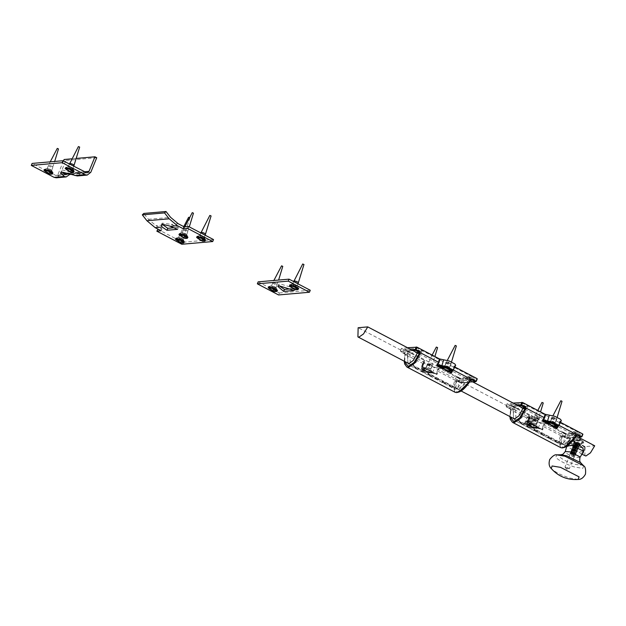 <?xml version="1.0" encoding="UTF-8"?>
<svg xmlns="http://www.w3.org/2000/svg" width="626" height="626" viewBox="0 0 626 626"><rect width="100%" height="100%" fill="white"/><g stroke="black" fill="none" stroke-linecap="round" stroke-linejoin="round"><path stroke-width="0.47" stroke-dasharray="3.13 2.35" d="M563.603 432.386L566.162 433.724L575.779 432.879L573.22 431.541L572.015 433.904L562.43 443.732L561.42 443.56L562.398 434.749L563.603 432.386L562.336 431.885L566.898 434.28L579.707 433.153L523.195 403.543L510.386 404.67L566.898 434.28L565.685 433.771L576.264 432.84L579.707 433.153L566.898 434.28M576.264 432.84L573.706 431.502L575.145 430.758M573.706 431.502L573.22 431.541M525.942 406.767L523.383 405.429L522.374 407.894L525.128 409.341L525.942 406.767L527.757 405.938M526.427 406.728L523.868 405.382L523.195 403.543M523.868 405.382L513.281 406.313L510.386 404.67M513.281 406.313L516.317 407.612L515.511 410.187L516.035 419.78L517.092 419.976L521.442 416.689L525.136 409.341L522.381 407.894M523.383 405.429L513.758 406.274L516.317 407.612M575.779 432.879L574.77 435.352L564.378 436.463L563.658 444.734L564.675 444.906L574.778 435.352L572.023 433.904L574.77 435.352L577.235 435.133M566.162 433.724L565.153 436.197L564.378 436.463L561.913 436.682L565.153 436.197L562.398 434.749M513.758 406.274L512.757 408.739L522.374 407.894M509.987 416.595L510.628 409.811L510.3 408.958L506.52 407.01L518.641 405.945M556.107 426.447L551.443 425.844L551.068 425.132L547.609 423.833L547.562 423.074M560.481 422.331L559.714 421.29L556.929 426.689L558.564 426.04M561.35 420.641L560.536 420.962L558.298 424.929L558.932 425.328M513.14 403.058L507.498 403.895L529.862 415.617L530.402 416.478M529.244 419.154L527.875 422.253L527.945 421.228L528.446 421.689L526.935 423.043L528.72 417.237L530.175 415.836L529.244 419.154L510.808 409.873L510.206 408.371L510.894 410.061L510.237 417.949L512.53 422.37M527.875 422.253L536.607 426.4L537.241 426.862L537.335 428.098L531.654 426.494L528.422 423.919L533.297 425.093L527.875 422.253L528.829 422.448L528.446 421.689L528.829 422.448L528.023 423.552L527.71 422.699L529.557 416.853M542.93 429.076L542.554 429.945L542.437 429.021L542.93 429.076L543.368 426.502L561.358 435.923L562.594 435.821L566.334 437.777L567.359 435.258L582.853 434.241M560.849 447.684L559.253 443.631L561.358 435.923M528.72 417.237L529.612 418.528L535.285 421.501L540.723 422.707L537.984 428.082L537.186 428.356L541.357 429.013L537.241 426.862L542.554 429.945L541.357 429.013L541.803 428.685L541.67 429.154L537.523 428.411C535.003 428.7 526.396 425.398 526.935 423.043L527.757 424.24L532.976 426.971L542.437 429.021L542.852 426.283L543.368 426.502L544.996 423.544L567.359 435.258M540.723 422.707L544.996 423.544M536.2 424.733C536.263 423.865 534.854 423.121 531.951 422.511C531.881 423.379 533.297 424.123 536.2 424.733L537.859 427.55L537.335 428.098M551.068 425.132L548.454 423.763M550.723 420.86C550.653 421.728 552.069 422.472 554.972 423.082C555.035 422.214 553.627 421.47 550.723 420.86L552.03 417.104L553.282 418.184L556.835 419.068L555.583 417.988L552.03 417.104M554.972 423.082L556.631 425.899M533.994 425.031L536.607 426.4M531.951 422.511L533.258 418.755L534.51 419.835L538.063 420.719L536.811 419.631L533.258 418.755M506.52 407.01L506.215 406.094L507.24 403.582L506.215 406.094L506.52 407.01L506.473 406.415L510.206 408.371L510.941 409.506M510.628 409.811L513.085 409.6L512.757 408.739L510.3 408.958M513.578 418.473L513.085 409.6M566.334 437.777L566.381 438.372L567.195 438.043L566.334 437.777L566.381 438.372L562.649 436.416L562.594 435.821L562.375 436.345L564.848 436.134M561.084 436.361L562.704 436.408L561.248 436.299M561.913 436.682L560.231 444.82L563.259 447.692L564.206 447.504M576.444 435.406L574.778 435.352M521.787 424.084L524.15 424.35L523.148 423.254L520.136 422.323L521.028 423.434L524.15 424.35M528.712 427.714L531.075 427.981L530.073 426.877L527.061 425.946L527.953 427.065L531.075 427.981M535.637 431.337L538 431.604L536.998 430.508L533.986 429.577L534.878 430.696L538 431.604M556.412 442.222L558.768 442.488L557.774 441.393L554.761 440.461L555.653 441.573L558.768 442.488M549.487 438.599L551.85 438.865L550.849 437.762L547.836 436.831L548.728 437.95L551.85 438.865M542.562 434.968L544.925 435.234L543.924 434.131L540.911 433.2L541.803 434.319L544.925 435.234M563.682 444.186L518.438 420.484L515.347 420.758L560.583 444.46L563.682 444.186C567.946 441.846 571.796 437.371 575.231 430.751M527.843 405.93C525.496 413.113 522.366 417.965 518.438 420.484M514.862 407.064C512.671 414.24 512.835 418.81 515.347 420.758L560.583 444.46C558.408 442.684 558.963 438.497 562.25 431.893M457.942 377.032L460.501 378.37L470.126 377.525L467.567 376.187L466.362 378.55L456.777 388.378L455.759 388.206L456.745 379.395L457.942 377.032L456.683 376.531L461.245 378.926L474.054 377.799L417.542 348.189L404.732 349.316L461.245 378.926L460.032 378.417L470.611 377.486L474.054 377.799L461.245 378.926M470.611 377.486L468.052 376.148L469.492 375.404M468.052 376.148L467.567 376.187M420.289 351.413L417.73 350.075L416.72 352.548L419.475 353.987L420.289 351.413L422.104 350.583M420.774 351.374L418.207 350.036L417.542 348.189M418.207 350.036L407.628 350.959L404.732 349.316M407.628 350.959L410.664 352.266L409.85 354.832L410.382 364.426L411.438 364.622L415.789 361.335L419.475 353.987M417.73 350.075L408.105 350.92L410.664 352.266M470.126 377.525L469.117 379.998L458.717 381.109L458.005 389.38L459.022 389.552L469.124 379.998L466.37 378.55L469.117 379.998L471.581 379.779M460.501 378.37L459.5 380.843L458.717 381.109L456.26 381.328L459.5 380.843L456.745 379.395M408.105 350.92L407.096 353.393L416.72 352.548L419.483 353.987M404.333 361.241L404.975 354.457L404.646 353.604L400.867 351.655L412.988 350.591M450.446 371.093L445.79 370.49L445.407 369.778L441.956 368.479L441.909 367.72M454.82 366.985L454.061 365.936L451.276 371.335L452.911 370.686M455.697 365.287L454.883 365.607L452.637 369.575L453.279 369.974M407.487 347.704L401.845 348.549L424.522 360.482L424.741 361.124L422.785 366.335L423.176 367.094L422.221 366.899L422.292 365.874L422.221 366.899L430.954 371.046L431.588 371.508L431.674 372.744L426.001 371.14L422.769 368.565L427.292 369.254L422.221 366.899M423.591 363.8L422.785 366.335L421.282 367.689L423.066 361.883L424.522 360.482L423.591 363.8L405.147 354.519L404.553 353.017L405.233 354.715L404.584 362.595L406.869 367.016M437.269 373.722L436.901 374.591L436.776 373.675L437.269 373.722L437.715 371.148L455.705 380.569L456.941 380.467L460.681 382.423L461.706 379.912L477.2 378.886M455.188 392.33L453.6 388.276L455.705 380.569M422.785 366.335L423.176 367.094L422.37 368.198L422.049 367.345L423.904 361.507M423.066 361.883L423.958 363.182L429.632 366.147L435.07 367.352L432.331 372.728L431.533 373.002L435.704 373.659L431.588 371.508L436.901 374.591L435.704 373.659L436.142 373.331L436.017 373.808L431.87 373.057C429.342 373.346 420.742 370.044 421.282 367.689L422.104 368.886L427.323 371.617L436.784 373.667L437.198 370.928L437.715 371.148L439.342 368.19L461.706 379.912M435.07 367.352L439.342 368.19M430.539 369.379C430.61 368.511 429.193 367.767 426.298 367.157C426.228 368.025 427.644 368.769 430.539 369.379L432.206 372.196L431.674 372.744M445.407 369.778L442.793 368.409M445.07 365.506C445 366.382 446.416 367.118 449.312 367.728C449.382 366.859 447.966 366.116 445.07 365.506L446.377 361.75L447.629 362.83L451.182 363.714L449.93 362.634L446.377 361.75M449.312 367.728L450.978 370.545M428.34 369.676L430.954 371.046M426.298 367.157L427.605 363.401L428.857 364.481L432.409 365.365L431.157 364.277L427.605 363.401M400.867 351.655L400.562 350.748L401.587 348.228L400.562 350.748L400.867 351.655L400.812 351.061L404.553 353.017L405.288 354.159M404.975 354.457L407.432 354.246L407.096 353.393L404.646 353.604M407.925 363.127L407.432 354.246M460.681 382.423L460.728 383.018L461.542 382.689L460.681 382.423L460.728 383.018L456.996 381.062L456.941 380.467L456.722 380.991L461.041 383.081L472.998 382.032M455.431 381.007L457.043 381.054L455.595 380.944M456.26 381.328L454.578 389.466L457.606 392.338L458.553 392.15M470.791 380.052L469.124 379.998M416.133 368.73L418.497 368.996L417.495 367.9L414.482 366.969L415.374 368.08L418.497 368.996M423.059 372.36L425.422 372.626L424.42 371.523L421.408 370.592L422.3 371.711L425.422 372.626M429.984 375.983L432.339 376.257L431.345 375.154L428.333 374.223L429.225 375.342L432.339 376.257M450.751 386.868L453.114 387.134L452.121 386.039L449.1 385.107L450 386.226L453.114 387.134M443.834 383.245L446.189 383.511L445.196 382.408L442.175 381.477L443.075 382.596L446.189 383.511M436.909 379.614L439.264 379.88L438.27 378.777L435.25 377.854L436.15 378.965L439.264 379.88M458.029 388.832L412.784 365.13L409.686 365.404L454.93 389.106L458.029 388.832C462.285 386.492 466.135 382.016 469.578 375.397M422.19 350.576C419.843 357.759 416.713 362.618 412.784 365.13M456.597 376.539C453.31 383.143 452.755 387.33 454.93 389.106L409.678 365.396C407.174 363.456 407.017 358.886 409.208 351.718M298.086 289.306L291.732 287.303L289.541 285.824M296.114 285.073L291.998 284.055L293.445 285.307L297.24 286.481L297.546 286.16L296.114 285.073M293.477 285.245L297.593 286.27L296.137 285.01L292.35 283.844L293.477 285.245M276.888 291.168L270.534 289.165L268.351 287.686M274.916 286.935L270.8 285.918L272.255 287.17L276.043 288.343L276.356 288.023L274.916 286.935M272.279 287.107L276.395 288.132L274.947 286.872L271.152 285.706L272.279 287.107M290.847 288.86L295.034 288.492L294.228 290.464M295.034 288.492L279.963 283.836L278.664 284.439L279.196 285.808M258.155 281.856L279.376 292.976L278.57 294.956M279.376 292.976L310.261 290.261M205.32 240.462L199.037 238.647L196.783 236.98M200.703 236.722L204.444 237.645L203.121 236.503L199.678 235.439L200.703 236.722M203.176 236.385L199.428 235.454L200.75 236.597L204.193 237.661L203.176 236.385M184.13 242.325L177.847 240.509L175.585 238.842M179.506 238.584L183.246 239.508L181.931 238.365L178.48 237.301L179.506 238.584M181.978 238.248L178.238 237.317L179.56 238.459L183.003 239.523L181.978 238.248M187.69 237.708L181.407 235.892L179.146 234.226M183.066 233.968L186.806 234.891L185.492 233.748L182.049 232.684L183.066 233.968M185.539 233.631L181.798 232.7L183.121 233.842L186.564 234.906L185.539 233.631M162.4 224.421L162.157 223.122L171.266 224.343L178.379 227.379L177.573 229.351M181.822 244.265L182.628 242.285L157.642 229.202L161.97 228.819L155.984 225.681L148.385 219.303L143.777 213.443M161.164 230.791L161.97 228.819M174.177 227.747L178.379 227.379M213.505 239.57L182.628 242.285M77.334 175.953L80.738 173.527L71.927 174.302M80.738 173.527L78.962 172.58L77.084 173.778L75.699 173.535L62.85 170.092L61.481 170.726L61.966 172.072M69.4 173.418L78.962 172.58M56.324 177.8L59.916 175.006L65.855 160.444L64.071 159.513M63.476 160.968L58.132 174.067L56.137 175.624L32.106 163.433M52.709 173.472L46.426 171.657L44.164 169.99M48.085 169.732L51.825 170.655L50.51 169.513L47.06 168.449L48.085 169.732M50.557 169.396L46.817 168.464L48.139 169.607L51.582 170.671L50.557 169.396M73.899 171.61L67.616 169.795L65.362 168.128M69.283 167.87L73.023 168.793L71.7 167.651L68.257 166.586L69.283 167.87M71.755 167.533L68.007 166.602L69.329 167.745L72.772 168.809L71.755 167.533M96.74 157.729L65.855 160.444M76.223 158.441L72.021 158.808M581.664 453.952L580.638 453.607L572.258 445.735C567.179 445.227 565.395 445.336 566.913 446.064L567.297 446.017M568.181 440.97L569.183 440.508L580.803 444.1L585.247 447.934L584.246 448.404L572.633 444.812L568.181 440.97L566.147 445.955L566.913 446.064M575.271 444.585L579.731 445.689L578.158 444.327L574.058 443.059L575.271 444.585M575.717 440.454L572.782 438.239L573.416 437.582L581.171 439.976L583.878 442.762L575.717 440.454M575.936 442.958L580.388 444.061L578.823 442.699L574.723 441.44L574.386 441.784L575.936 442.958M576.108 436.048L522.444 407.933M470.447 380.694L416.783 352.579M584.856 455.822L585.083 446.635L594.7 445.79M585.083 446.635L358.142 327.734M537.46 418.278C535.152 417.378 534.651 417.425 535.95 418.411C538.25 419.31 538.759 419.263 537.46 418.278L538.282 418.99L535.527 425.75L533.563 426.032L532.358 424.459L535.12 417.698L535.95 418.411M534.698 425.038C535.997 426.024 535.488 426.071 533.188 425.171C531.889 424.185 532.397 424.138 534.698 425.038L535.527 425.75M533.188 425.171L532.429 424.639M528.735 418.591L533.266 419.71L531.67 418.332L527.491 417.041L528.735 418.591M529.048 424.757L530.488 426.533L528.023 426.04L524.345 424.029L529.048 424.757M576.898 446.479L578.26 446.307L575.529 444.898L574.058 444.812L576.898 446.479M577.806 445.712L573.314 443.271L575.623 443.2L579.973 445.43L579.973 445.986L577.806 445.712M579.332 447.473L568.885 442.113L568.494 441.095L574.097 441.44L584.543 446.8L584.942 447.809L579.332 447.473M567.837 468.686L564.996 467.019L566.46 467.106L569.198 468.514L567.837 468.686M578.103 479.469L569.832 478.076C561.146 475.22 554.957 472.043 551.263 468.545M583.698 465.846L582.814 468.358L574.371 466.98C565.669 464.124 559.472 460.947 555.778 457.442L556.757 454.852M580.474 462.551L581.163 463.232L580.552 465.228L573.979 464.156C567.242 461.949 562.438 459.484 559.581 456.777L561.365 454.758M583.182 452.027L577.673 451.542C572.782 449.938 569.3 448.153 567.219 446.182L566.827 445.172L571.507 445.25M537.045 427.175L536.936 428.145C533.563 428.497 530.832 427.268 528.751 424.459L529.346 423.7L537.296 427.088L529.713 423.481L529.119 424.232C531.2 427.042 533.931 428.27 537.304 427.918L537.413 426.948M536.286 424.624C535.543 423.505 534.072 422.84 531.857 422.62C532.601 423.739 534.08 424.405 536.286 424.624L537.554 427.3C535.973 425.367 533.25 424.131 529.369 423.606M529.541 423.52L531.904 422.605L537.804 410.453M529.009 423.833C530.59 425.766 533.313 426.995 537.194 427.519M528.751 424.459L528.892 424.89C530.965 427.433 533.634 428.52 536.897 428.153L536.936 428.145C533.062 427.621 530.332 426.392 528.751 424.459M542.006 402.408L543.235 402.964M533.211 419.31C533.955 420.429 535.433 421.095 537.64 421.314C536.897 420.195 535.418 419.53 533.211 419.31L533.149 419.373M537.64 421.314L540.543 411.892M537.304 427.918C535.723 425.985 532.992 424.757 529.119 424.232M555.168 426.517C550.489 425.414 548.008 424.115 547.734 422.62L548.313 421.877L555.293 425.539L555.152 426.517M547.891 422.049L549.01 421.814L555.99 425.477L555.293 425.539M555.865 426.455L555.99 425.477M549.01 421.814L548.431 422.566M554.855 423.027C554.926 422.198 553.58 421.501 550.833 420.922C550.77 421.744 552.109 422.448 554.855 423.027L556.334 425.5M550.833 420.922L552.977 415.703M548.18 421.924L547.985 422.002C548.266 423.489 550.739 424.788 555.418 425.891M548.689 421.94C553.368 423.043 555.841 424.342 556.115 425.829L556.326 425.657M560.833 400.742L561.952 401.329M552.187 417.612C552.124 418.434 553.462 419.138 556.209 419.717C556.271 418.888 554.933 418.191 552.187 417.612L551.921 417.722M556.209 419.717L557.163 417.315M430.868 371.828L430.735 372.814L428.951 372.83L423.309 368.917L423.567 368.299L431.564 371.774L424.577 368.111L424.005 368.855C425.837 371.734 428.309 373.033 431.431 372.752L431.564 371.774M430.735 372.814C426.063 371.711 423.583 370.412 423.309 368.917L424.577 368.111M430.43 369.324C430.492 368.495 429.154 367.791 426.408 367.219C426.345 368.041 427.683 368.745 430.43 369.324L431.87 371.695L431.431 372.752C431.165 371.257 428.685 369.966 424.005 368.855M426.408 367.219L432.143 355.099M423.755 368.221L423.559 368.299C423.841 369.786 426.314 371.085 430.993 372.188M424.264 368.237C428.943 369.34 431.416 370.639 431.69 372.126L431.901 371.954M423.106 369.09L428.951 372.83M436.408 347.039L437.519 347.626M427.761 363.909C427.691 364.731 429.037 365.435 431.783 366.014C431.846 365.185 430.508 364.481 427.761 363.909L427.495 364.019M431.783 366.014L434.882 356.538M449.64 370.185L449.499 371.163C444.828 370.06 442.355 368.761 442.081 367.266L442.652 366.523L450.047 370.185L443.349 366.46L442.778 367.212M442.23 366.695L443.349 366.46M450.204 371.101L450.337 370.123M449.202 367.673C449.265 366.844 447.926 366.147 445.18 365.568C445.117 366.39 446.455 367.094 449.202 367.673L450.681 370.146M445.18 365.568L447.324 360.349M442.527 366.57L442.332 366.648C442.613 368.135 445.086 369.434 449.765 370.537M443.036 366.586C447.715 367.689 450.188 368.988 450.462 370.475L450.673 370.302M455.18 345.388L456.291 345.975M446.534 362.258C446.463 363.08 447.809 363.784 450.556 364.363C450.618 363.534 449.28 362.837 446.534 362.258L446.268 362.368M450.556 364.363L451.51 361.961M271.574 286.004C271.512 286.825 272.85 287.53 275.596 288.109C275.659 287.279 274.321 286.583 271.574 286.004L269.055 286.958L276.035 290.62L275.894 291.599C271.23 290.495 268.75 289.196 268.476 287.71M269.751 286.896L276.731 290.558L276.035 290.62M276.606 291.536L276.731 290.558M275.596 288.109L277.044 290.48M271.418 286.035L273.875 280.479M268.734 287.084C269.008 288.57 271.481 289.869 276.16 290.973M281.575 265.823L282.694 266.41M272.928 282.694C272.866 283.515 274.204 284.22 276.95 284.799C277.013 283.969 275.675 283.273 272.928 282.694L272.662 282.803M276.95 284.799L278.617 280.065M290.245 285.096L297.233 288.758L297.084 289.736M290.941 285.033L297.929 288.696L297.233 288.758M297.796 289.674L297.929 288.696M296.794 286.246C296.857 285.417 295.519 284.72 292.772 284.141C292.702 284.963 294.048 285.667 296.794 286.246L298.234 288.617M292.772 284.141L293.852 280.957M289.924 285.221C290.198 286.708 292.678 288.007 297.358 289.11M289.674 285.839C289.948 287.334 292.42 288.633 297.1 289.736M302.765 263.961L303.884 264.548M294.118 280.831C294.056 281.653 295.394 282.357 298.14 282.936L298.406 282.811M178.707 237.418C178.645 238.248 179.983 238.952 182.729 239.531C182.792 238.702 181.454 237.997 178.707 237.418L176.188 238.373L183.168 242.035L183.027 243.021C178.355 241.918 175.883 240.619 175.609 239.124M176.876 238.318L183.864 241.98L183.168 242.035M183.731 242.958L183.864 241.98M182.729 239.531L184.169 241.902M178.543 237.457L183.754 226.635M175.859 238.506C176.133 239.993 178.613 241.292 183.293 242.395M188.708 217.245L189.639 217.551M180.061 234.108C179.991 234.938 181.337 235.642 184.075 236.221C184.146 235.392 182.808 234.687 180.061 234.108L179.795 234.226M184.075 236.221L189.897 217.793M199.905 235.556C199.835 236.385 201.173 237.09 203.919 237.669C203.99 236.839 202.644 236.135 199.905 235.556L197.378 236.511L204.366 240.173L204.217 241.159C199.553 240.055 197.073 238.756 196.799 237.262M198.074 236.456L205.062 240.118L204.366 240.173M204.929 241.096L205.062 240.118M203.919 237.669L205.367 240.04M199.741 235.595L200.985 232.371M197.057 236.644C197.331 238.13 199.804 239.429 204.483 240.533M209.898 215.383L211.017 215.97M201.251 232.246C201.189 233.075 202.527 233.78 205.273 234.359L205.539 234.234M182.268 232.802C182.205 233.631 183.543 234.335 186.29 234.914C186.352 234.085 185.014 233.381 182.268 232.802L179.748 233.756L186.728 237.418L186.587 238.404C181.916 237.293 179.443 236.002 179.169 234.507M180.437 233.701L187.424 237.356L186.728 237.418M187.291 238.342L187.424 237.356M186.29 234.914L187.73 237.285M182.111 232.841L184.819 226.808M179.419 233.881C179.693 235.376 182.174 236.675 186.853 237.778M192.268 212.629L193.379 213.208M183.621 229.492C183.551 230.321 184.897 231.025 187.643 231.604C187.706 230.775 186.368 230.071 183.621 229.492L183.355 229.609M187.643 231.604L189.295 226.894M47.286 168.566C47.224 169.396 48.562 170.1 51.309 170.679C51.371 169.849 50.033 169.145 47.286 168.566L44.767 169.521L51.747 173.183L51.606 174.169C46.934 173.066 44.462 171.767 44.188 170.272M45.455 169.466L52.443 173.128L51.747 173.183M52.31 174.106L52.443 173.128M51.309 170.679L52.748 173.05M47.122 168.605L50.221 161.837M44.438 169.654C44.712 171.141 47.193 172.44 51.872 173.543M57.287 148.393L58.398 148.98M48.64 165.256C48.57 166.086 49.916 166.79 52.654 167.369C52.725 166.539 51.387 165.835 48.64 165.256L48.374 165.374M52.654 167.369L54.681 161.445M68.484 166.704C68.414 167.533 69.752 168.237 72.499 168.817C72.569 167.987 71.223 167.283 68.484 166.704L65.957 167.658L72.945 171.321L72.796 172.306C68.132 171.195 65.652 169.904 65.378 168.41M66.653 167.604L73.641 171.266L72.945 171.321M73.508 172.244L73.641 171.266M72.499 168.817L73.946 171.188M68.32 166.743L69.564 163.519M65.636 167.791C65.91 169.278 68.383 170.577 73.062 171.68M78.477 146.531L79.596 147.118M69.83 163.394C69.768 164.223 71.106 164.928 73.852 165.507L74.118 165.381M578.361 443.271L574.488 442.652L575.396 443.756L579.308 445.258L576.303 443.654L574.105 443.631L576.507 445.563L578.956 446.182L576.773 444.906L573.706 444.609L575.302 446.135L578.565 447.16L574.715 445.43L573.299 445.579L574.183 446.667L578.103 448.193L575.137 446.596L572.907 446.565L575.286 448.482L577.759 449.116L575.607 447.848L572.508 447.535L574.081 449.053L577.368 450.094L573.541 448.365L572.101 448.513L572.962 449.585L576.969 451.072L573.972 449.531L571.71 449.491L574.065 451.401L576.562 452.042L574.441 450.79L571.311 450.47L572.86 451.964L576.17 453.021L572.367 451.299L570.904 451.44L571.749 452.504L575.771 453.999L572.798 452.473L570.513 452.426L572.845 454.32L575.372 454.977L573.267 453.733L570.114 453.396L571.64 454.883L574.973 455.955L570.607 453.6L574.879 454.773L571.006 452.621L575.278 453.795L571.397 451.643L575.677 452.825L571.804 450.673L576.077 451.847L572.203 449.695L576.476 450.869L572.594 448.717L576.875 449.891L573.001 447.739L577.274 448.912L573.4 446.761L577.673 447.934L573.792 445.782L578.072 446.964L574.191 444.812L578.463 445.986L574.59 443.834L578.87 445.008L574.989 442.856L578.127 443.294M573.424 455.047L573.698 454.703L570.724 453.31L574.997 454.484L571.123 452.332L575.404 453.506L571.515 451.354L575.795 452.535L571.921 450.376L576.194 451.549L572.32 449.405L576.593 450.579L572.712 448.427L576.992 449.601L573.119 447.449L577.391 448.623L573.518 446.471L577.79 447.645L573.909 445.493L578.189 446.674L574.316 444.515L578.588 445.689L574.715 443.544L578.987 444.718L575.106 442.566L578.252 443.005M573.698 454.703L570.231 453.107L575.49 454.687L570.63 452.136L575.889 453.709L571.022 451.15L576.288 452.731L571.428 450.18L576.687 451.753L571.828 449.202L577.086 450.783L572.219 448.224L577.485 449.804L572.626 447.246L577.876 448.826L573.025 446.275L578.283 447.848L573.416 445.289L578.682 446.87L573.823 444.319L579.073 445.892L574.222 443.341L579.48 444.922L574.613 442.363L576.499 442.277L578.487 443.098M576.499 442.277L578.534 442.981M573.58 454.985L570.153 453.92L571.115 455.172L574.566 456.268L573.674 455.039M576.718 440.727L576.781 440.125L581.507 439.71L581.053 440.344L580.106 439.851L580.56 439.217L575.834 439.632L575.771 440.227L576.718 440.727L581.053 440.344M580.106 439.851L575.771 440.227M580.56 439.217L574.285 437.371L573.69 437.824L575.834 439.632M576.781 440.125L583.049 441.964L583.518 441.839L581.507 439.71M578.369 443.263L579.488 444.53L576.335 443.678L574.691 442.269M532.616 424.444C532.569 424.984 533.454 425.445 535.253 425.821C535.293 425.281 534.416 424.819 532.616 424.444C532.569 424.984 533.454 425.445 535.253 425.821C535.293 425.281 534.416 424.819 532.616 424.444L535.465 417.456C537.264 417.839 538.141 418.293 538.102 418.841C536.302 418.458 535.426 417.996 535.465 417.456C537.264 417.839 538.141 418.293 538.102 418.841C536.302 418.458 535.426 417.996 535.465 417.456M538.916 419.263L537.937 418.043L534.369 417.159L535.629 418.246L538.916 419.263M539.518 417.785L536.232 416.767L534.972 415.68L538.548 416.564L539.518 417.785M515.511 410.187L512.757 408.739M558.611 425.164L560.231 422.206M558.298 424.929L557.578 426.65M558.024 426.525L558.603 425.156M557.03 426.611L557.813 426.337L560.536 420.962M551.443 425.844L552.429 426.361M554.08 426.58L552.109 425.547M528.923 418.927L529.862 415.617M527.945 421.228L528.931 418.935M542.852 426.283L544.495 423.34M528.446 421.689L528.602 422.386L533.219 424.725M537.984 428.082L537.186 428.356C534.338 428.873 524.291 423.606 528.023 423.552M517.115 405.139L506.215 406.094M578.502 437.308L567.195 438.043L581.867 436.651M566.381 438.372L567.195 438.043L568.22 435.524M409.85 354.832L407.096 353.393M452.371 371.171L454.578 366.852M452.637 369.575L451.925 371.296M451.377 371.257L452.152 370.983L454.883 365.607M445.79 370.49L446.776 371.007M448.427 371.226L446.455 370.201M422.292 365.874L424.209 360.263M437.198 370.928L438.842 367.986M432.331 372.728L431.533 373.002C428.685 373.519 418.637 368.252 422.37 368.198M411.454 349.785L400.562 350.748M472.849 381.954L461.542 382.689L476.214 381.297M460.728 383.018L461.542 382.689L462.567 380.178M162.932 225.07L155.984 225.681M148.385 219.303L170.608 217.355M178.214 223.732L171.266 224.343M90.801 172.291L59.916 175.006M85.77 172.651L75.699 173.535M84.119 171.782L68.539 173.152M63.649 173.582L58.132 174.067M64.963 174.482L54.892 175.366M579.934 457.543L574.918 457.262C570.56 455.83 567.453 454.241 565.599 452.481L565.262 451.549M529.001 421.392L530.488 421.697L532.859 419.85L531.404 415.523M562.688 432.355L566.154 434.17M515.386 407.573L511.927 405.758M530.394 416.478L528.61 422.284M541.678 429.162L537.1 426.76M550.551 420.899L547.39 422.127M556.835 419.068L555.254 422.957M528.618 423.779L531.779 422.542M538.063 420.719L536.482 424.6M507.17 403.613L506.137 406.133L506.457 406.994L510.19 408.95L510.566 409.811M510.558 409.811L509.861 416.525M562.375 436.345L566.694 438.435L578.651 437.386M574.465 435.281L576.922 435.07M519.916 422.62L523.563 424.451M526.842 426.251L530.488 428.074M533.759 429.882L537.413 431.705M554.534 440.759L558.189 442.59M547.609 437.136L551.263 438.959M540.684 433.505L544.338 435.328M516.035 419.78L513.789 418.606M561.42 443.56L563.658 444.734M457.035 377.001L460.493 378.816M409.733 352.219L406.266 350.404M422.957 366.938L427.566 369.379M436.017 373.808L431.439 371.406M444.898 365.545L441.737 366.773M451.182 363.714L449.593 367.603M422.965 368.424L426.126 367.196M432.409 365.365L430.821 369.246M401.509 348.259L400.483 350.779L400.797 351.64L404.912 354.222L404.2 361.171M456.73 380.991L459.187 380.78M468.811 379.935L471.268 379.716M414.255 367.266L417.91 369.097M421.181 370.897L424.835 372.72M428.106 374.528L431.76 376.351M448.881 385.413L452.535 387.236M441.956 381.782L445.61 383.605M435.031 378.151L438.685 379.974M410.382 364.426L408.136 363.252M455.759 388.206L458.005 389.38M298.719 288.75L297.546 286.16M289.478 284.979L292.131 283.946M277.521 290.613L276.356 288.023M268.28 286.841L270.933 285.808M277.858 286.411L278.664 284.439M196.932 236.479L199.498 235.478M205.563 240.001L204.428 237.489M175.742 238.342L178.308 237.34M184.365 241.863L183.238 239.351M179.302 233.725L181.869 232.723M187.925 237.246L186.798 234.734M161.344 225.117L162.157 223.122M60.675 172.698L61.481 170.726M66.074 174.748L56.137 175.624M77.084 173.778L87.022 172.909M44.321 169.489L46.887 168.488M52.944 173.011L51.809 170.499M65.511 167.627L68.078 166.626M74.142 171.148L73.007 168.637M583.213 452.919L585.247 447.934M572.782 438.239L574.386 441.784M583.878 442.762L580.247 444.178M579.731 445.689L580.388 444.061M573.706 443.224L574.363 441.604M533.149 419.357L530.934 416.658L527.468 417.041M530.488 426.533L533.266 419.71M524.345 424.029L527.131 417.206M408.363 363.354L461.151 391.007M514.016 418.708L524.674 424.287M581.57 454.093L580.638 453.607M566.186 446.041L528.023 426.04M578.267 446.651L579.973 445.986M574.065 444.937L573.314 443.271M578.369 446.565L569.3 468.78M574.058 444.812L564.996 467.019M566.796 445.336L566.733 446.408M568.494 441.095L566.827 445.172M584.942 447.809L583.275 451.886M565.082 467.262L566.632 469.164L569.065 468.89M536.349 424.553L537.703 421.243M550.677 420.954L548.313 421.877M555.121 422.902L556.475 419.592M426.251 367.251L423.888 368.166M430.696 369.199L432.05 365.889M445.023 365.6L442.66 366.523M449.468 367.548L450.822 364.238M275.863 287.983L277.216 284.673M292.608 284.173L290.253 285.096M297.06 286.121L297.992 283.836M182.995 239.406L184.349 236.096M204.193 237.544L205.148 235.196M186.556 234.789L187.91 231.479M51.575 170.554L52.928 167.244M72.772 168.691L73.727 166.344M574.496 442.652L574.214 443.341M579.363 445.211L579.081 445.892M574.097 443.631L573.823 444.319M578.964 446.182L578.682 446.87M573.698 444.609L573.424 445.297M578.565 447.16L578.283 447.848M573.299 445.587L573.025 446.268M578.166 448.138L577.884 448.826M572.9 446.565L572.626 447.246M577.767 449.116L577.485 449.804M572.508 447.535L572.227 448.224M577.368 450.094L577.086 450.775M572.109 448.513L571.828 449.202M576.969 451.072L576.687 451.753M571.71 449.491L571.428 450.18M576.569 452.042L576.288 452.731M571.311 450.47L571.029 451.158M576.17 453.021L575.889 453.709M570.912 451.448L570.63 452.128M575.771 453.999L575.49 454.687M570.513 452.418L570.231 453.107M575.372 454.977L575.091 455.665M570.114 453.396L569.84 454.061M579.48 444.914L579.684 444.405M579.629 444.476L583.518 441.839M574.621 442.433L573.69 437.824M530.574 420.633C526.372 419.694 524.956 419.819 526.309 421.008C530.645 424.655 532.296 423.434 531.67 423.066C532.546 422.785 530.84 422.127 526.536 421.087L525.91 421.337C524.353 420.993 527.288 424.475 530.699 424.796C531.435 424.811 531.317 424.365 530.355 423.473C524.416 421.259 525.41 422.793 525.191 423.137C525.519 425.054 532.21 426.815 530.512 425.891C531.224 425.719 530.738 425.203 529.064 424.334M530.206 421.368L526.959 420.711L531.098 422.753L530.895 423.246C531.724 423.082 525.339 421.267 526.458 421.94L530.59 423.99L530.394 424.483C529.314 423.419 524.596 422.808 525.95 423.176L530.089 425.218L529.886 425.711L528.696 425.07M530.488 421.697C536.443 420.437 531.584 412.73 528.735 415.554L526.951 418.645C527.835 421.165 529.009 422.19 530.488 421.697M535.426 425.743L538.274 418.755M539.197 419.13L539.808 417.652M534.369 417.159L534.972 415.68"/><path stroke-width="0.94" d="M518.641 405.945L521.153 405.718L524.885 407.683L522.381 407.894L522.702 408.755L519.04 415.727L514.854 418.802L513.578 418.473M543.704 421.142L543.266 421.556L547.609 423.833L547.82 423.301L543.704 421.142L547.867 421.807L547.531 420.954L543.086 420.156L543.704 421.142M542.695 419.827L543.086 420.156L544.683 417.792L544.166 417.589L542.452 420.445L543.266 421.556M557.038 428.262L558.024 426.525M552.429 426.361L555.786 428.121L557.625 427.644M556.929 426.689L558.564 426.04L561.35 420.641L560.481 419.287L554.808 416.313L545.097 414.279L522.733 402.557L513.14 403.058M547.562 423.074L547.39 422.127L548.791 422.127L554.894 424.451L556.631 425.899L555.833 426.455L556.334 425.5M558.611 425.164L576.593 434.585L569.136 444.061L562.477 447.958L560.849 447.684L512.53 422.37L514.228 422.683L520.339 418.497L526.176 408.168L544.158 417.589L545.097 414.279M548.454 423.763L547.609 423.833M525.981 408.535L524.885 407.683L525.441 407.033L521.708 405.077L522.733 402.557M582.853 434.241L581.828 436.76L581.014 437.081L581.57 436.439L581.828 436.76L582.595 433.92L560.231 422.206M522.702 408.755L525.159 408.535L524.831 407.683M509.987 416.595L513.899 421.83L519.729 417.847L525.159 408.535L526.043 408.731M581.57 436.439L577.829 434.483L577.282 435.125L581.014 437.081L578.502 437.308M576.429 434.968L577.282 435.125L564.206 447.504M412.988 350.591L415.492 350.364L419.232 352.328L416.728 352.54L417.049 353.4L413.387 360.373L409.201 363.448L407.925 363.127M438.043 365.787L437.605 366.202L441.956 368.479L442.167 367.947L438.043 365.787L442.214 366.453L441.878 365.6L437.425 364.801L438.043 365.787M437.042 364.473L437.425 364.801L439.029 362.446L438.505 362.243L436.799 365.091L437.605 366.202M446.776 371.007L451.385 372.908L452.371 371.171M450.133 372.767L451.972 372.298M451.276 371.335L452.911 370.686L455.697 365.287L454.828 363.933L449.155 360.967L439.444 358.925L417.08 347.203L407.487 347.704M452.958 369.81L470.94 379.231L463.483 388.715L456.823 392.604L455.188 392.33L406.869 367.016L408.567 367.329L414.686 363.143L420.523 352.814L438.505 362.243M441.909 367.72L441.737 366.773L443.138 366.773L449.241 369.097L450.978 370.545L450.18 371.108M442.793 368.409L441.956 368.479M420.32 353.181L419.232 352.328L419.788 351.679L416.047 349.723L417.08 347.203M477.2 378.886L476.167 381.406L475.361 381.735L475.917 381.085L476.167 381.406L476.942 378.566L454.578 366.852M417.049 353.4L419.506 353.181L419.177 352.328M404.333 361.241L408.246 366.476L414.068 362.493L419.506 353.181L420.382 353.377M475.917 381.085L472.176 379.129L471.621 379.771L475.361 381.735L472.849 381.954M470.768 379.614L471.621 379.771L458.553 392.15M289.541 285.824L289.815 284.908L296.27 286.904L298.719 288.75L298.086 289.306M268.351 287.686L268.617 286.771L275.08 288.766L277.521 290.613L276.888 291.168M294.228 290.464L283.633 291.395L277.858 286.411L279.157 285.816L294.228 290.464M279.196 285.808L284.439 289.423L290.847 288.86M284.439 289.423L283.633 291.395M278.57 294.956L257.349 283.836L288.234 281.121L309.455 292.24L278.57 294.956M309.455 292.24L310.261 290.261L289.04 279.149L258.155 281.856L257.349 283.836M289.04 279.149L288.234 281.121M196.783 236.98L197.245 236.417L203.278 238.279L205.563 240.001L205.32 240.462M175.585 238.842L176.055 238.279L182.08 240.141L184.365 241.863L184.13 242.325M179.146 234.226L179.615 233.662L185.64 235.525L187.925 237.246L187.69 237.708M166.978 230.282L162.111 227.035L161.344 225.117L162.697 224.382L169.223 225.892L177.573 229.351L166.978 230.282L167.784 228.31L162.4 224.421M170.608 217.355L178.214 223.732L184.193 226.862L188.52 226.487L187.722 228.459L183.387 228.842L177.385 225.689L169.169 218.795L164.536 212.918L166 211.494L170.608 217.355M166 211.494L143.777 213.443L142.313 214.867L146.946 220.751L155.154 227.645L161.164 230.791L156.836 231.174L181.822 244.265L212.699 241.55L187.722 228.459M183.387 228.842L184.193 226.862M156.836 231.174L158.057 229.163M167.784 228.31L174.177 227.747M188.52 226.487L213.505 239.57L212.699 241.55M164.536 212.918L142.313 214.867M71.927 174.302L69.65 174.498L66.207 176.931L64.157 176.454L60.675 172.698L62.044 172.064L77.334 175.953L87.21 175.084L84.964 174.631L62.185 162.69L62.991 160.718L87.022 172.909L89.017 171.352L94.956 156.797L96.74 157.729L90.801 172.291L87.21 175.084M61.966 172.072L66.074 174.748L67.827 173.559L69.4 173.418M67.827 173.559L69.65 174.498M62.991 160.718L32.106 163.433L31.3 165.405L54.086 177.338L56.324 177.8L66.207 176.931M44.164 169.99L44.634 169.427L50.659 171.289L52.944 173.011L52.709 173.472M65.362 168.128L65.824 167.565L71.857 169.427L74.142 171.148L73.899 171.61M31.3 165.405L62.185 162.69M94.956 156.797L76.223 158.441M72.021 158.808L64.071 159.513L63.476 160.968M567.297 446.017L579.136 444.57L583.017 448.419L583.213 452.919L581.664 453.952M358.142 327.734L367.752 326.889L363.518 333.94L358.948 337.109L357.915 336.921L358.142 327.734M581.57 454.093L585.897 456.002L590.467 452.841L594.7 445.79L576.108 436.048M522.444 407.933L470.447 380.694M416.783 352.579L367.752 326.889M551.263 468.545L552.085 465.971L560.528 467.356L579.105 476.879L578.103 479.469C567.367 480.165 558.408 476.511 551.224 468.498C549.08 466.511 548.572 463.514 549.698 459.507C552.656 455.877 555.012 454.327 556.757 454.852L565.051 456.244L583.698 465.846L580.474 462.551L566.765 455.845L561.365 454.758L556.757 454.852M571.507 445.25L582.884 450.869L583.275 451.886L579.934 457.543C579.293 463.091 580.412 461.393 580.654 462.724L580.474 462.551M540.543 411.892L543.251 402.941L541.991 402.424L537.804 410.453M555.152 426.517L553.384 426.533L547.734 422.62L547.993 422.002M548.431 422.566C550.262 425.445 552.742 426.736 555.865 426.455C555.591 424.96 553.11 423.669 548.431 422.566L548.689 421.94M547.891 422.049L547.664 423.239L553.384 426.533M557.163 417.315L562.023 401.289L560.833 400.742L552.977 415.703M434.882 356.538L437.597 347.587L436.33 347.07L432.143 355.099M449.499 371.163L447.723 371.179L442.081 367.266L442.339 366.648M443.036 366.586L442.778 367.212C444.609 370.091 447.081 371.382 450.204 371.101L450.681 370.146M442.23 366.695L442.011 367.885L447.723 371.179M451.51 361.961L456.37 345.935L455.18 345.388L447.324 360.349M450.204 371.101C449.93 369.606 447.457 368.315 442.778 367.212M275.894 291.599L274.118 291.614L268.476 287.71L269.383 287.131M268.476 287.71L268.726 287.084L269.751 286.896L269.172 287.647C271.003 290.527 273.484 291.818 276.606 291.536L277.068 290.738L276.723 289.783M276.856 290.91C276.582 289.423 274.11 288.124 269.43 287.021M268.272 287.882L274.118 291.614M278.617 280.065L282.764 266.371L281.575 265.823L273.875 280.479M276.606 291.536C276.332 290.049 273.852 288.75 269.172 287.647M297.084 289.736L295.315 289.752L289.674 285.839L290.574 285.268M289.674 285.839L289.916 285.221L290.941 285.033L290.37 285.785C292.201 288.664 294.674 289.955 297.796 289.674L298.258 288.876L297.921 287.921M298.054 289.048C297.78 287.561 295.3 286.262 290.62 285.159M289.462 286.019L295.315 289.752M297.992 283.836L303.962 264.508L302.694 263.992L294.118 280.831C296.865 281.41 298.211 282.107 298.14 282.936M297.796 289.674C297.522 288.179 295.049 286.888 290.37 285.785M183.027 243.021L181.25 243.037L175.609 239.124L176.516 238.553M175.609 239.124L175.851 238.506L176.876 238.318L176.305 239.062C178.136 241.941 180.609 243.24 183.731 242.958L183.911 241.323M183.989 242.332C183.715 240.846 181.235 239.547 176.555 238.443M175.397 239.296L181.25 243.037M189.819 217.832L188.629 217.277L183.754 226.635M183.731 242.958C183.457 241.464 180.984 240.165 176.305 239.062M204.217 241.159L202.448 241.174L196.799 237.262L197.706 236.691M196.799 237.262L197.378 236.518L198.074 236.456L197.495 237.199C199.326 240.079 201.807 241.378 204.929 241.096L205.101 239.461M205.179 240.47C204.905 238.983 202.433 237.684 197.753 236.581M196.595 237.434L202.448 241.174M205.148 235.196L211.087 215.931L209.827 215.414L201.251 232.246C203.998 232.825 205.336 233.529 205.273 234.359M204.929 241.096C204.655 239.601 202.175 238.303 197.495 237.199M186.587 238.404L184.811 238.42L179.169 234.507L179.419 233.881L180.077 233.936M179.169 234.507L179.74 233.764L180.437 233.701L179.865 234.445C181.696 237.324 184.169 238.623 187.291 238.342L187.471 236.698M187.55 237.716C187.276 236.229 184.795 234.93 180.116 233.827M178.958 234.68L184.811 238.42M189.295 226.894L193.457 213.176L192.268 212.629L184.819 226.808M187.291 238.342C187.017 236.847 184.545 235.548 179.865 234.445M51.606 174.169L49.83 174.184L44.188 170.272L45.095 169.701M44.188 170.272L44.43 169.654L45.455 169.466L44.884 170.209C46.715 173.089 49.188 174.388 52.31 174.106L52.49 172.471M52.568 173.48C52.294 171.994 49.814 170.695 45.135 169.591M43.977 170.444L49.83 174.184M54.681 161.445L58.476 148.941L57.287 148.393L50.221 161.837M52.31 174.106C52.036 172.612 49.564 171.313 44.884 170.209M72.796 172.306L71.028 172.322L65.378 168.41L66.286 167.838M65.378 168.41L66.653 167.604L66.074 168.347C67.905 171.227 70.386 172.526 73.508 172.244L73.68 170.608M73.758 171.618C73.485 170.131 71.012 168.832 66.333 167.729M65.174 168.582L71.028 172.322M73.727 166.344L79.666 147.079L78.406 146.562L69.83 163.394C72.577 163.973 73.915 164.677 73.852 165.507M73.508 172.244C73.234 170.749 70.754 169.45 66.074 168.347M555.786 428.121L557.046 428.262M557.578 426.65L557.257 427.581L556.905 426.744M547.867 421.807C550.716 421.282 560.771 426.549 557.03 426.611L557.813 426.337M558.564 426.04L557.766 424.796L552.539 422.057L547.531 420.954L549.37 415.116M557.03 426.611L556.232 427.707L554.08 426.58M544.683 417.792L545.598 414.482M526.176 408.168L525.441 407.033M521.708 405.077L521.153 405.718L520.848 404.811L521.708 405.077M521.873 402.291L520.848 404.811L517.115 405.139M581.828 436.76L581.014 437.081M577.829 434.483L576.593 434.585M576.671 435.18L577.235 435.133M451.925 371.296L451.604 372.227L451.252 371.39M442.214 366.453C445.063 365.936 455.11 371.195 451.377 371.257L452.152 370.983M452.911 370.686L452.105 369.442L446.886 366.703L441.878 365.6L443.717 359.762M451.377 371.257L450.571 372.353L448.427 371.226M439.029 362.446L439.945 359.128M439.444 358.925L438.505 362.235M420.523 352.814L419.788 351.679M416.047 349.723L415.492 350.364L415.187 349.457L416.047 349.723M416.22 346.937L415.187 349.457L411.454 349.785M476.167 381.406L475.361 381.735M472.176 379.129L470.94 379.231M471.018 379.825L471.581 379.779M169.169 218.795L146.946 220.751M155.154 227.645L162.111 227.035M170.429 226.307L177.385 225.689M64.157 176.454L54.086 177.338M84.964 174.631L74.893 175.515M89.017 171.352L84.119 171.782M68.539 173.152L63.649 173.582M566.733 446.408L565.262 451.549L570.247 451.886L579.574 456.667L579.934 457.543M509.861 416.525L510.323 419.342L512.538 422.378M578.651 437.386L581.898 436.729L582.923 434.209M576.922 435.07L576.538 435.336C570.755 444.452 565.528 448.568 560.857 447.692M404.2 361.171L404.67 363.988L406.884 367.024M472.998 382.032L476.245 381.375L477.27 378.855M471.261 379.716L470.885 379.982C465.102 389.098 459.875 393.222 455.204 392.345M357.915 336.921L408.363 363.354M461.151 391.007L514.016 418.708M565.262 451.549C561.835 455.963 562.218 453.975 561.115 454.75L561.365 454.758M583.495 451.362L583.275 451.886M583.698 465.846C585.318 466.699 585.913 469.453 585.49 474.117C583.487 477.763 581.03 479.547 578.103 479.469M293.617 281.543L293.852 280.957M200.774 232.903L200.985 232.371M69.353 164.051L69.564 163.519"/></g></svg>
